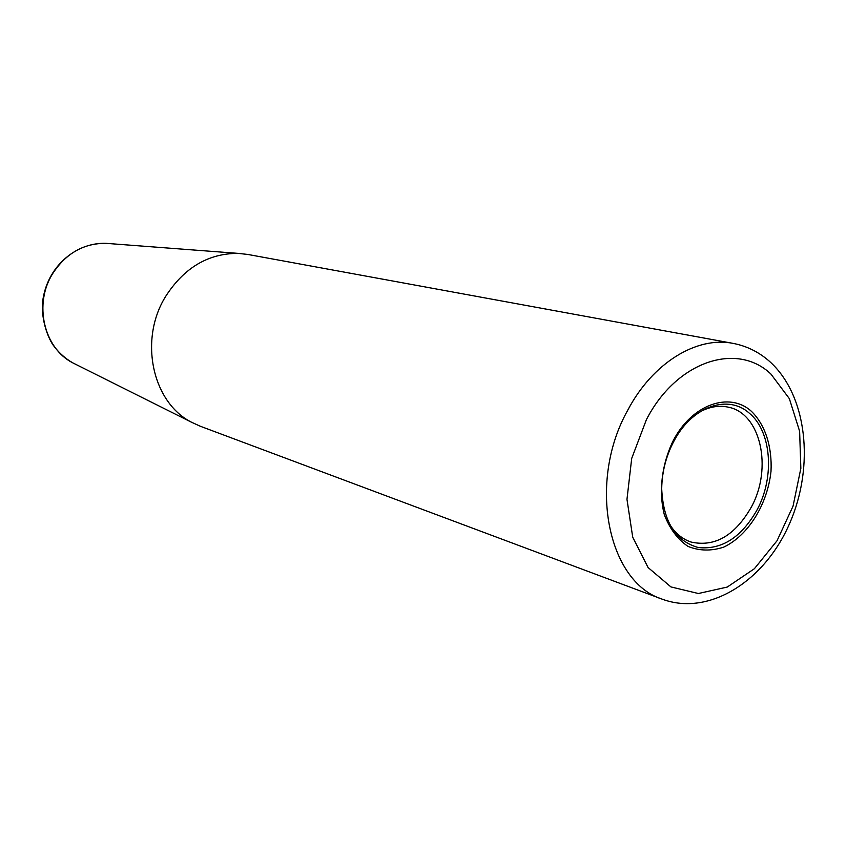 <?xml version="1.0" encoding="UTF-8"?>
<svg xmlns="http://www.w3.org/2000/svg" width="847" height="847" viewBox="0 0 847 847"><rect width="100%" height="100%" fill="white"/><g stroke="black" fill="none" stroke-linecap="round" stroke-linejoin="round"><path stroke-width="1.27" d="M662.322 599.21L200.316 426.253L191.591 422.261C152.386 402.569 138.612 339.785 165.62 296.461C184.17 267.641 208.383 253.285 238.272 253.391L247.811 254.449L733.047 343.374C746.514 345.936 758.52 351.812 769.087 361.002C807.35 394.691 814.761 466.072 789.711 523.266C765.095 580.608 709.468 616.669 662.322 599.21C607.67 582.207 587.257 482.102 627.786 410.149C652.645 362.834 696.753 336.047 733.047 343.374M700.342 411.631C709.881 406.655 719.209 405.173 728.314 407.174C760.765 413.304 772.708 467.957 751.49 506.824C735.069 535.6 714.921 547.342 691.036 542.038C682.195 539.073 674.953 533.007 669.321 523.838M76.145 364.549L72.874 362.908C43.79 348.233 33.393 303.829 52.768 273.486C66.087 253.253 83.8 243.205 105.928 243.333L109.581 243.608M757.324 509.439C741.623 537.231 721.993 549.936 698.447 547.575C675.493 541.222 663.243 521.636 661.698 488.804C661.994 470.583 666.695 453.569 675.8 437.783C694.424 405.385 728.875 394.66 749.32 413.188C771.437 431.303 774.857 476.501 757.324 509.439M673.481 441.933L675.8 437.783M673.037 441.022C691.607 404.538 729.415 391.176 751.437 411.346C765.19 424.728 772.263 446.697 771.003 471.345C767.456 504.473 748.197 535.59 723.666 547.141C711.226 551.217 699.347 550.974 688.008 546.4C677.621 539.317 669.723 528.74 664.313 514.658C658.49 491.768 661.687 464.558 673.037 441.022M646.43 419.593C676.446 361.214 736.816 341.5 770.876 374.003L789.351 398.641L799.621 431.261L800.849 468.349L793.057 506.104L777.048 540.735L754.381 568.729L727.234 587.066L698.383 593.514L670.93 586.918L648.093 567.543L632.73 537.231L626.971 499.328L631.703 458.418L646.43 419.593M238.272 253.391L105.928 243.333C77.035 242.306 49.031 264.973 43.261 297.541C39.64 315.772 47.654 338.779 54.494 346.868C59.65 353.506 65.77 358.853 72.874 362.908L191.591 422.261"/></g></svg>
